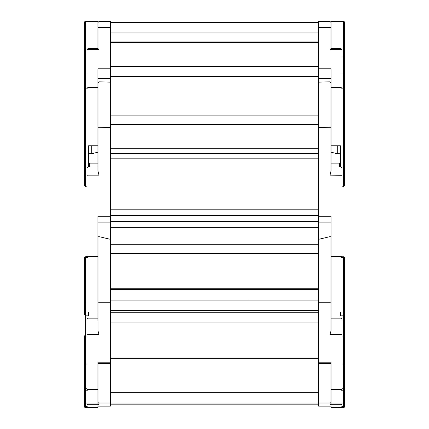 <?xml version="1.0" encoding="UTF-8"?>
<svg xmlns="http://www.w3.org/2000/svg" width="429" height="429" viewBox="0 0 429 429"><rect width="100%" height="100%" fill="white"/><g stroke="black" fill="none" stroke-linecap="round" stroke-linejoin="round"><path stroke-width="0.64" d="M88.052 21.45A1.04 1.04 0 0 0 87.907 21.461A1.04 1.04 0 0 1 88.052 21.45A1.04 1.04 0 0 0 87.907 21.461A1.04 1.04 0 0 1 88.052 21.45A1.04 1.04 0 0 0 87.907 21.461A1.04 1.04 0 0 1 88.052 21.45L85.451 21.461A1.04 1.04 0 0 0 84.411 22.501L84.411 125.509L84.411 22.501A1.04 1.04 0 0 1 85.451 21.461L97.941 21.45L88.052 21.45L97.941 21.45L97.941 48.552L97.941 28.346A1.04 0.922 0 0 1 98.981 27.424L98.981 21.45L110.43 21.45L98.981 21.45L110.43 21.45L110.43 222.072M84.411 22.501L84.411 54.778L84.411 22.501M344.589 74.008L344.589 185.746L343.549 186.787L343.549 88.149A1.04 0.912 0 0 1 344.589 89.06A1.04 1.04 0 0 0 343.549 88.02L343.549 21.461A1.04 1.04 0 0 1 344.589 22.501L344.589 89.06M344.589 54.778L344.589 22.501A1.04 1.04 0 0 0 343.549 21.461L331.059 21.45L343.549 21.461A1.04 1.04 0 0 1 344.589 22.501L344.589 54.778M110.43 22.49L318.57 22.49M318.57 32.899L110.43 32.899M110.43 115.111L318.57 115.111M341.093 21.461A1.04 1.04 0 0 0 340.948 21.45L331.059 21.45L331.059 48.552L330.019 49.614L330.019 21.45L331.059 22.49M87.012 73.472L87.012 54.065M110.43 27.424L98.981 27.424L98.981 49.614L97.941 48.552L88.052 48.552L88.052 49.614A1.04 0.922 180 0 0 87.012 50.536M110.43 68.801L97.941 68.801L97.941 145.758L88.578 145.758L88.578 166.956M88.578 153.743L91.699 153.743L91.699 145.758M91.699 153.743L97.941 152.182L97.941 166.956L88.052 166.956L88.052 175.139L87.012 175.268L87.012 168.061M85.451 186.787L84.411 185.746L84.411 89.06A1.04 0.912 0 0 1 85.451 88.149L85.451 186.787L87.012 186.787M85.451 21.461L85.451 88.02L88.052 88.149L85.451 88.149M337.301 145.758L337.301 153.743L340.422 153.743M341.988 57.036L341.988 73.472M339.382 166.956L339.382 163.122L331.059 163.122L331.059 152.182L337.301 153.743M340.422 166.956L340.422 145.758L331.059 145.758L331.059 68.801L318.57 68.801L318.57 21.45L330.019 21.45M340.948 88.149L343.549 88.149L340.948 88.149L340.948 48.552L341.988 49.592M318.57 27.424L330.019 27.424A1.04 0.922 0 0 1 331.059 28.346L331.059 48.552L340.948 48.552M331.059 78.486L318.57 78.486L318.57 68.801M318.57 78.486L318.57 82.153L330.019 81.832L331.059 82.84M343.549 256.751A1.04 1.04 0 0 1 344.589 257.791L344.589 314.789L343.549 315.83L343.549 257.684L344.589 257.791A1.04 1.035 0 0 0 343.549 256.762L341.977 256.751L343.549 256.762L343.549 257.684L340.948 257.684L341.988 256.762L340.948 256.628L340.948 166.956L341.988 167.996L341.988 254.118M97.941 82.84L98.981 81.832L98.981 175.139L97.941 171.015L97.941 127.719L110.43 127.585M87.012 254.118L87.012 175.268M88.578 311.942L88.578 315.83L88.578 311.942L97.941 311.942L97.941 216.254L110.43 216.254M97.941 242.465L97.941 222.115L110.43 222.115L110.43 406.118L97.941 406.113L110.43 406.118M98.981 81.832L110.43 82.153M89.618 166.956L89.618 163.122L97.941 163.122M84.411 270.817L84.411 314.789L84.411 257.791L85.451 257.684L85.451 336.99L87.012 336.99M98.981 175.139L88.052 175.139L88.052 256.628L85.451 256.751L87.012 256.762L88.052 257.684L85.451 257.684L85.451 256.751A1.04 1.035 0 0 0 84.411 257.791A1.04 1.04 0 0 1 85.451 256.751L85.451 256.751M344.589 266.736L344.589 282.373M341.988 170.892L341.988 167.996M340.422 311.942L340.422 315.83L340.422 311.942L331.059 311.942L331.059 216.254L318.57 216.254L318.57 82.153M331.059 163.122L331.059 166.956L340.948 166.956M318.57 127.585L331.059 127.719L331.059 171.015L330.019 175.139L330.019 81.832M318.57 239.328L318.57 302.263L330.019 302.263A1.04 0.772 0 0 0 331.059 301.49L331.059 330.759L330.019 334.406L330.019 236.636L318.57 239.328L318.57 222.115L331.059 222.115L331.059 242.465M318.57 222.115L318.57 216.254M344.589 389.409A1.04 0.697 180 0 0 343.549 388.712L343.549 364.012L344.589 365.46L344.589 406.504L343.549 407.55L340.948 407.545L341.988 406.478L341.988 403.056L341.988 406.467L343.549 406.467L343.549 407.545A1.04 1.04 0 0 0 344.589 406.504L343.549 406.467L343.549 390.197A1.04 0.788 0 0 0 344.589 389.409L344.589 303.555L344.589 336.937L341.988 336.99M341.988 320.854L341.988 388.722L343.549 388.712L343.549 390.197L340.948 390.197L341.988 388.722A1.04 0.772 180 0 1 340.948 389.489L340.948 315.83M344.589 312.988L344.589 369.755M87.012 381.07L87.012 320.854M97.941 321.176L97.941 301.49A1.04 0.772 0 0 0 98.981 302.263L110.43 302.263M97.941 236.872L98.981 236.636L98.981 334.406L97.941 330.759M88.052 315.83L88.052 389.489A1.04 0.772 180 0 1 87.012 388.717L88.052 390.197L85.451 390.197L85.451 406.467L87.012 406.478L87.012 403.056L87.012 406.467L88.052 407.545L85.451 407.55L97.941 407.55L97.941 406.113M87.012 366.886L87.012 321.712M98.981 236.636L110.43 239.328M110.43 362.199L97.941 362.199L97.941 403.491L98.981 404.681L88.052 404.681A1.04 1.04 180 0 1 87.012 403.641M97.941 245.061L97.941 242.996M84.411 336.937L84.411 402.016L84.411 336.937L85.451 336.99L85.451 364.012L87.012 364.012M87.012 388.712L85.451 388.712L85.451 364.012L84.411 365.46M84.411 389.409A1.04 0.788 0 0 0 85.451 390.197L85.451 388.712A1.04 0.697 180 0 0 84.411 389.409M340.422 315.83L343.549 315.83L343.549 364.012L341.988 364.012M330.019 236.636L331.059 236.872M344.589 402.016L343.549 403.056L331.059 403.056L331.059 403.491L331.059 362.199L318.57 362.199L318.57 302.263M331.059 242.996L331.059 245.061M331.059 363.54L318.57 363.54L318.57 362.199M84.411 335.816L84.411 406.504A1.04 1.04 0 0 0 85.451 407.545L84.411 406.51L85.451 406.467L85.451 407.545M341.988 406.478L341.988 406.467A1.04 1.04 180 0 1 340.948 407.518L340.948 403.056M331.059 403.491L330.019 404.681L330.019 363.54M343.549 407.55L331.059 407.55L331.059 406.113L318.57 406.118M318.57 363.54L318.57 406.113L331.059 406.113M98.981 49.614L88.052 49.614L88.052 87.645L97.941 87.645M110.43 66.645L318.57 66.645M318.57 42.557L110.43 42.557M110.43 148.745L318.57 148.745M318.57 124.657L110.43 124.657M110.43 78.486L97.941 78.486M87.221 88.02A1.04 0.922 180 0 1 88.052 87.645L88.052 88.149M341.988 50.536A1.04 0.922 180 0 0 340.948 49.614L330.019 49.614M341.779 88.02A1.04 0.922 180 0 0 340.948 87.645L331.059 87.645M110.43 209.786L318.57 209.786M318.57 158.172L110.43 158.172M110.43 221.503L318.57 221.503M88.052 257.684L88.052 256.628L97.941 256.628M341.988 175.268L330.019 175.139M340.948 257.684L340.948 256.628L331.059 256.628M341.988 319.176A1.04 1.035 180 0 0 340.948 318.141L331.059 318.141M98.981 334.406L88.052 334.406A1.04 0.772 180 0 1 87.012 333.633M110.43 356.971L318.57 356.971M318.57 322.077L110.43 322.077M110.43 288.256L318.57 288.256M318.57 253.362L110.43 253.362M88.052 390.197L88.052 389.489L97.941 389.489M87.012 319.176A1.04 1.035 180 0 1 88.052 318.141L97.941 318.141M341.988 333.633A1.04 0.772 180 0 1 340.948 334.406L330.019 334.406M340.948 390.197L340.948 389.489L331.059 389.489M88.052 403.056L88.052 407.518L97.941 407.518M110.43 404.842L318.57 404.842L110.43 404.847M318.57 403.046L110.43 403.046M110.43 392.648L318.57 392.648L110.43 392.642M110.43 312.274L318.57 312.274L110.43 312.28M318.57 310.478L110.43 310.478M110.43 300.08L318.57 300.08L110.43 300.075M98.981 363.54L98.981 403.024L110.43 403.024M97.941 401.984A1.04 1.04 0 0 0 98.981 403.024L98.981 404.681M87.012 406.478A1.04 1.04 180 0 0 88.052 407.518L88.052 407.545M341.988 403.641A1.04 1.04 180 0 1 340.948 404.681L330.019 404.681M340.948 407.545L331.059 407.518M318.57 403.024L330.019 403.024A1.04 1.04 0 0 0 331.059 401.984M88.052 48.552L87.012 49.592M318.57 124.067L110.43 124.067M318.57 41.967L110.43 41.967M318.57 76.464L110.43 76.464M97.941 22.49L98.981 21.45L110.43 21.45M85.451 88.02A1.04 1.04 0 0 0 84.411 89.06M343.549 186.787L341.988 186.787M88.052 166.956L87.012 167.996M318.57 153.625L110.43 153.625M318.57 215.648L110.43 215.648M318.57 227.365L110.43 227.365M84.411 314.789L85.451 315.83L88.578 315.83M97.941 363.54L110.43 363.54M110.43 244.299L318.57 244.299M110.43 313.014L318.57 313.014M110.43 358.312L318.57 358.312M110.43 289.596L318.57 289.596M84.411 402.016L85.451 403.056L97.941 403.056M85.451 311.947A1.04 1.04 0 0 0 84.411 312.988M85.451 302.515A1.04 1.04 0 0 0 84.411 303.555"/></g></svg>
